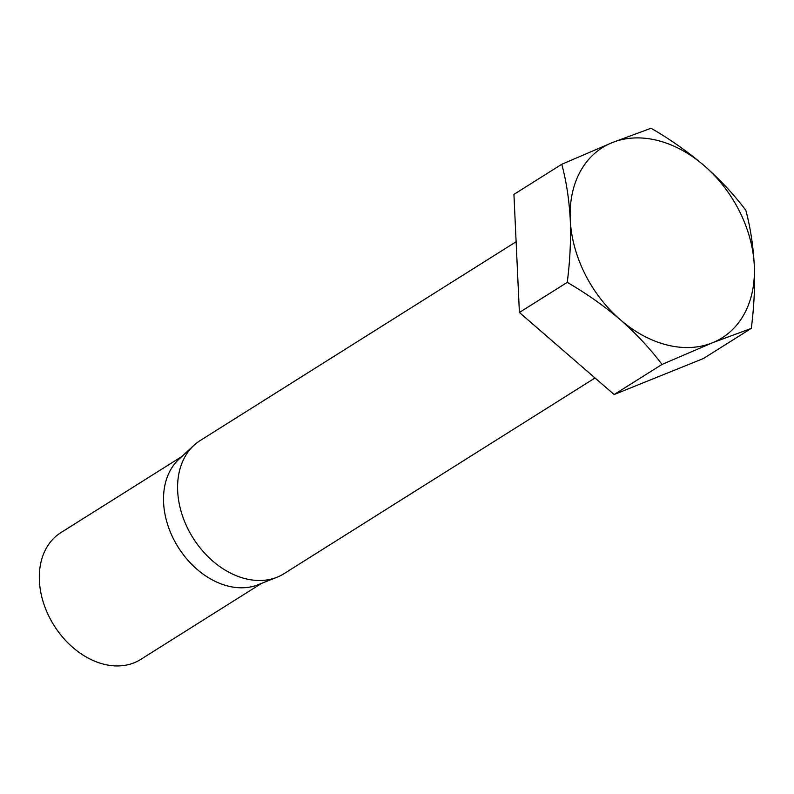 <?xml version="1.0" encoding="UTF-8"?>
<svg xmlns="http://www.w3.org/2000/svg" width="794" height="794" viewBox="0 0 794 794"><rect width="100%" height="100%" fill="white"/><g stroke="black" fill="none" stroke-linecap="round" stroke-linejoin="round"><path stroke-width="1.19" d="M614.149 394.539L703.444 358.511L751.293 328.398C754.082 306.812 755.084 285.919 754.3 265.742C753.208 245.703 750.39 227.233 745.824 210.311C734.033 194.599 720.148 179.712 704.189 165.658C687.872 151.773 670.166 139.297 651.06 128.241L612.164 142.642L561.775 164.279C566.35 181.24 569.169 199.721 570.251 219.71C571.035 239.937 570.032 260.829 567.244 282.366C586.389 293.452 604.105 305.918 620.372 319.784C636.371 333.877 650.246 348.755 662.007 364.436L614.149 394.539L519.395 312.479L513.926 194.381L561.775 164.279M261.643 583.322L140.647 659.467A74.914 55.193 -122.2 0 1 134.156 662.782A74.914 55.193 -122.2 0 1 51.511 621.216A74.914 55.193 -122.2 0 1 60.85 532.655L181.856 456.52M258.358 584.632A74.914 55.193 -122.2 0 1 258.11 584.731A74.914 55.193 -122.2 0 1 178.233 547.304A74.914 55.193 -122.2 0 1 179.057 459.101L193.915 445.365A78.656 57.952 -122.2 0 1 200.207 440.541L516.12 241.753M595.024 377.974L283.984 573.695A78.656 57.952 -122.2 0 1 277.175 577.178A78.656 57.952 -122.2 0 1 276.917 577.278A78.656 57.952 -122.2 0 1 193.051 537.985A78.656 57.952 -122.2 0 1 193.915 445.365M519.395 312.479L567.244 282.366M754.3 265.742A112.371 82.784 -122.2 0 1 712.397 342.8A112.371 82.784 -122.2 0 1 620.372 319.784A112.371 82.784 -122.2 0 1 570.251 219.71A112.371 82.784 -122.2 0 1 612.164 142.642A112.371 82.784 -122.2 0 1 704.189 165.658A112.371 82.784 -122.2 0 1 754.3 265.742M751.293 328.398L712.397 342.8L662.007 364.436M258.11 584.731L276.917 577.278"/></g></svg>
